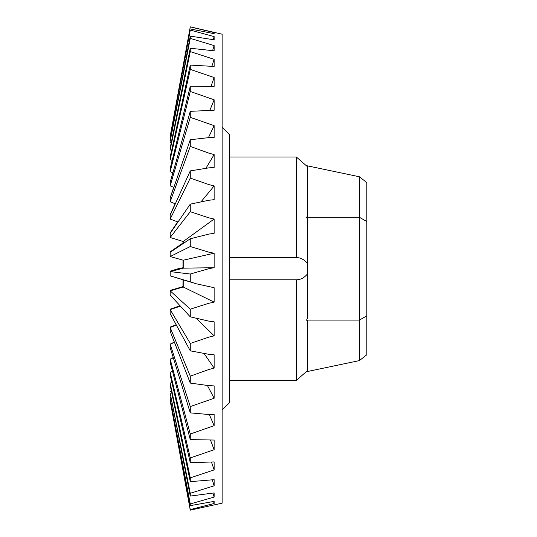 <?xml version="1.0" encoding="UTF-8"?>
<svg xmlns="http://www.w3.org/2000/svg" width="537" height="537" viewBox="0 0 537 537"><rect width="100%" height="100%" fill="white"/><g stroke="black" fill="none" stroke-linecap="round" stroke-linejoin="round"><path stroke-width="0.81" d="M296.33 156.999L307.459 166.685L307.459 216.438L306.52 217.27L307.459 218.928L307.459 263.425C304.318 259.579 300.606 257.626 296.33 257.565L296.33 156.999L229.541 156.999M307.459 263.425L307.459 318.441L306.52 320.099L307.459 320.925L307.459 370.684L296.33 380.371L229.541 380.371M222.117 127.309L229.541 134.733L229.541 402.636L222.117 410.053M182.976 287.04L182.976 279.804M182.976 242.999L170.169 251.86L170.169 256.558L183.231 260.217L183.231 268.158L170.169 271.608L170.169 271.158L178.318 268.681L183.231 267.708M170.169 251.86L171.464 251.444M170.169 233.367L190.273 204.147L190.273 211.706L170.169 237.502L170.169 232.93L177.68 221.882M170.169 215.169L190.273 170.9L190.273 178.089L170.169 219.103L170.169 214.753L175.129 203.745M170.169 198.119L190.273 139.741L190.273 146.406L170.169 201.764L170.169 197.73L173.74 187.312M170.169 182.567L190.273 111.327L190.273 117.335L170.169 185.856L170.169 182.224L172.827 172.78M170.169 168.853L190.273 86.262L190.273 91.485L170.169 171.706L170.169 168.551L172.149 160.402M170.169 157.267L190.273 65.091L190.273 69.407L170.169 159.63L170.169 157.019L171.612 150.4M170.169 148.051L190.273 48.256L190.273 51.586L170.169 149.87L171.155 142.976M170.169 141.412L190.273 36.12L190.273 38.382L170.746 138.278M170.169 137.479L190.273 30.092L170.357 136.405M190.273 26.85L170.169 136.358L190.273 26.85L222.117 34.2L222.117 503.169L190.273 510.15L170.169 400.83L190.273 509.593L214.135 503.484L214.135 501.397L190.273 505.632L170.169 398.36L190.273 503.948L214.135 497.081L214.135 492.919L190.273 496.067L170.169 393.124L190.273 493.295L214.135 485.804L214.135 479.669L190.273 481.655L170.169 385.237L170.169 383.149L190.273 477.849L214.135 469.909L214.135 461.914L190.273 462.706L170.169 374.866L170.169 372.262L190.273 457.947L214.135 449.717L214.135 440.045L190.273 439.615L170.169 362.233L170.169 359.159L190.273 434.01L214.135 425.666L214.135 414.524L208.853 414.51L190.273 412.886L170.169 347.6L170.169 344.13L190.273 406.549L214.135 398.273L214.135 385.895L208.853 385.653L190.273 383.082L170.169 331.289L170.169 327.496L190.273 376.148L208.853 369.51L214.135 368.12L214.135 354.769L208.853 354.306L190.273 350.842L170.169 313.648L170.169 309.607L190.273 343.458L208.853 337.122L214.135 335.847L196.683 318.676M170.169 142.647L171.189 142.983M170.169 149.87L171.665 150.414M170.169 159.63L172.223 160.429M170.169 171.706L172.921 172.82M170.169 185.856L173.874 187.366M170.169 201.764L175.331 203.818M170.169 219.103L178.002 221.982M170.169 237.502L183.231 241.516L183.231 243.516M296.33 257.565L229.541 257.565M359.407 176.774L366.831 182.614L366.831 354.756L359.407 360.596L359.407 176.774L306.218 165.591M366.831 218.197L366.831 213.082M190.273 281.831L170.169 275.877L170.169 271.608L190.273 274.031L190.273 281.831L196.133 283.751L214.135 287.711L214.135 302.136L183.231 286.993L170.169 290.846L170.169 290.396L183.231 286.55M180.385 306.124L170.169 309.607L170.169 309.171L180.07 305.781M190.273 28.944L214.135 33.67L214.135 32.589L190.273 26.89M190.273 36.12L214.135 39.798L214.135 36.617L190.273 30.092M190.273 48.256L214.135 50.807L214.135 45.598L190.273 38.382M190.273 65.091L214.135 66.454L214.135 59.332L190.273 51.586M190.273 86.262L214.135 86.417L214.135 77.523L190.273 69.407M190.273 111.327L214.135 110.26L214.135 99.795L190.273 91.485M190.273 139.741L208.853 137.613L214.135 137.479L214.135 125.658L190.273 117.335M190.273 170.9L208.853 167.859L214.135 167.497L214.135 154.575L208.853 153.139L190.273 146.406M190.273 204.147L208.853 200.247L214.135 199.677L214.135 185.923L208.853 184.587L190.273 178.089M170.169 252.316L190.273 238.77L208.853 234.098L214.135 233.32L214.135 219.036L208.853 217.834L190.273 211.706M190.273 238.77L190.273 246.53L170.169 256.558M183.231 268.158L214.135 267.715L214.135 253.209A130.397 126.745 -106.8 0 1 208.853 252.162L190.273 246.53M214.135 267.715A130.397 127.054 90 0 0 208.853 268.681M190.273 274.031L208.853 268.688M214.135 302.136L208.853 303.271L190.273 309.178L190.273 316.85L170.169 295.041L170.169 290.846L190.273 309.178M214.135 335.84L214.135 321.804L208.853 321.133L190.273 316.85M190.273 343.458L190.273 350.842M190.273 376.148L190.273 383.082M190.273 406.549L190.273 412.886M190.273 434.01L190.273 439.615M190.273 457.947L190.273 462.706M190.273 477.849L190.273 481.655M190.273 493.295L190.273 496.067M190.273 503.948L190.273 505.632M190.273 509.593L190.273 510.15M306.218 371.772L359.407 360.596M296.33 380.371L296.33 279.804C300.572 279.764 304.284 277.81 307.459 273.944M229.541 279.804L296.33 279.804M214.135 253.209L183.231 260.217M170.169 275.877L196.133 283.744M214.135 125.658L208.423 137.633M214.135 99.795L209.94 110.172M214.135 185.923L201.315 201.469M214.135 154.575L206.02 168.141M214.135 45.598L212.612 50.579M214.135 36.617L213.249 39.637M214.135 77.523L211.034 86.209M214.135 59.332L211.893 66.212M214.135 219.036L183.231 241.516M170.967 397.192L170.169 397.44L170.947 397.091M213.565 501.511L214.135 503.484M172.531 371.322L170.169 372.262L172.464 371.06M173.33 357.87L170.169 359.159L173.243 357.575M171.41 391.178L170.169 391.607L171.377 391.017M171.914 382.492L170.169 383.149L171.867 382.284M174.478 342.391L170.169 344.13L174.35 342.062M207.436 385.553L214.135 398.273M209.289 414.517L214.135 425.666M176.364 325.107L170.169 327.496L170.169 327.087L176.176 324.764M204.248 353.715L214.135 368.12M212.283 479.903L214.135 485.804M212.954 493.12L214.135 497.081M210.551 440.206L214.135 449.717M211.504 462.149L214.135 469.909M214.135 32.589L213.84 33.609M183.231 286.993L183.231 279.878M182.976 268.198L182.976 260.17M182.976 243.691L182.976 241.462M306.52 320.099L359.407 320.099L366.831 315.816M306.52 217.27L359.407 217.27L366.831 221.553"/></g></svg>
